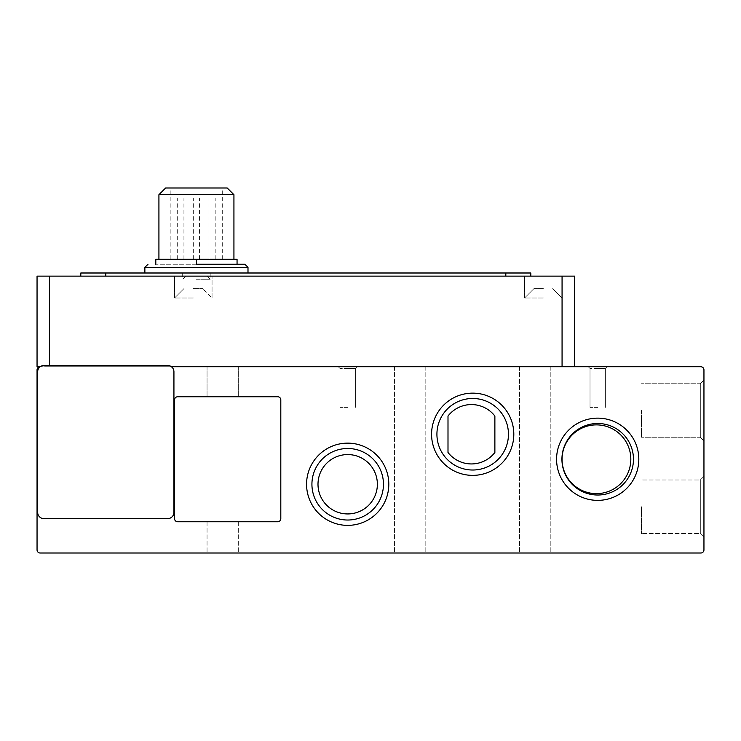 <?xml version="1.0" encoding="UTF-8"?>
<svg xmlns="http://www.w3.org/2000/svg" width="741" height="741" viewBox="0 0 741 741"><rect width="100%" height="100%" fill="white"/><g stroke="black" fill="none" stroke-linecap="round" stroke-linejoin="round"><path stroke-width="0.56" stroke-dasharray="3.71 2.78" d="M193.308 297.993L174.552 297.993L193.308 297.993M193.308 288.62L202.682 288.62L193.308 288.62M543.32 297.993L524.572 297.993L543.32 297.993M543.32 288.62L533.946 288.62L543.32 288.62M196.43 264.25L244.873 264.25L155.805 264.25L237.055 264.25L196.43 264.25L196.43 259.248L155.805 259.248L155.805 264.25M196.43 279.246L210.185 279.246L196.43 279.246M196.43 276.124L185.806 276.124L196.43 276.124M222.68 553.008L207.054 553.008L222.68 553.008M222.68 521.757L207.054 521.757L222.68 521.757M410.19 553.008L394.564 553.008L410.19 553.008M410.19 366.749L394.564 366.749L410.19 366.749M535.197 553.008L550.822 553.008L535.197 553.008M535.197 366.749L550.822 366.749L535.197 366.749M311.924 484.253A35.763 35.763 0 0 1 347.686 448.49A35.763 35.763 0 0 0 311.924 484.253A35.763 35.763 0 0 0 347.686 520.025A35.763 35.763 0 0 1 311.924 484.253A35.763 35.763 0 0 1 347.686 448.49A35.763 35.763 0 0 1 383.458 484.253A35.763 35.763 0 0 1 347.686 520.025A35.763 35.763 0 0 1 311.924 484.253M347.686 525.369A41.116 41.116 0 0 1 306.57 484.253A41.116 41.116 0 0 1 347.686 443.137A41.116 41.116 0 0 0 306.57 484.253A41.116 41.116 0 0 0 347.686 525.369A41.116 41.116 0 0 0 388.803 484.253A41.116 41.116 0 0 0 347.686 443.137A41.116 41.116 0 0 1 388.803 484.253A41.116 41.116 0 0 1 347.686 525.369M638.816 459.253A41.116 41.116 0 0 1 597.7 500.37A41.116 41.116 0 0 1 556.574 459.253A41.116 41.116 0 0 1 597.7 418.137A41.116 41.116 0 0 1 638.816 459.253M633.462 459.253A35.763 35.763 0 0 1 597.7 495.016A35.763 35.763 0 0 1 561.928 459.253A35.763 35.763 0 0 1 597.7 423.491A35.763 35.763 0 0 1 633.462 459.253A35.763 35.763 0 0 1 597.7 495.016A35.763 35.763 0 0 1 561.928 459.253A35.763 35.763 0 0 1 597.7 423.491A35.763 35.763 0 0 1 633.462 459.253M513.809 434.254A41.116 41.116 0 0 1 472.693 475.37A41.116 41.116 0 0 1 431.577 434.254A41.116 41.116 0 0 1 472.693 393.138A41.116 41.116 0 0 1 513.809 434.254M508.456 434.254A35.763 35.763 0 0 1 472.693 470.016A35.763 35.763 0 0 1 436.921 434.254A35.763 35.763 0 0 1 472.693 398.482A35.763 35.763 0 0 1 508.456 434.254A35.763 35.763 0 0 1 472.693 470.016A35.763 35.763 0 0 1 436.921 434.254A35.763 35.763 0 0 1 472.693 398.482A35.763 35.763 0 0 1 508.456 434.254M703.95 410.505L703.95 380.096L703.95 410.505M700.319 410.505L700.319 437.273L700.319 383.736L703.95 380.096L700.319 383.736L703.95 380.096L700.319 383.736L703.95 380.096L700.319 383.736L700.319 437.273L703.95 440.904L700.319 437.273L700.319 383.736L700.319 437.273L700.319 383.736L700.319 437.273L700.319 383.736L700.319 437.273L700.319 383.736L700.319 437.273L703.95 440.904L700.319 437.273L700.319 410.505L700.319 437.273L700.319 410.505L700.319 437.273L700.319 410.505L700.319 437.273L700.319 410.505L700.319 437.273L703.95 440.904L700.319 437.273L700.319 383.736L700.319 410.505M703.95 506.751L703.95 537.16L703.95 506.751M700.319 506.751L700.319 533.529L700.319 479.983L703.95 476.352L700.319 479.983L703.95 476.352L700.319 479.983L700.319 533.529L703.95 537.16L700.319 533.529L700.319 479.983L700.319 533.529L700.319 506.751L700.319 533.529L700.319 506.751L700.319 533.529L703.95 537.16L700.319 533.529L700.319 506.751M222.68 396.75L207.054 396.75L222.68 396.75M222.68 366.749L207.054 366.749L222.68 366.749M597.7 368.444L590.012 368.444L588.317 366.749L607.074 366.749L588.317 366.749L607.074 366.749L588.317 366.749L607.074 366.749L588.317 366.749L607.074 366.749L588.317 366.749L607.074 366.749L588.317 366.749L607.074 366.749L588.317 366.749L607.074 366.749L588.317 366.749L607.074 366.749L588.317 366.749L607.074 366.749L588.317 366.749L607.074 366.749L588.317 366.749L607.074 366.749L588.317 366.749L607.074 366.749L588.317 366.749L607.074 366.749L588.317 366.749L607.074 366.749L588.317 366.749L607.074 366.749L588.317 366.749L607.074 366.749L588.317 366.749L607.074 366.749L588.317 366.749L607.074 366.749L588.317 366.749L607.074 366.749L588.317 366.749L607.074 366.749L588.317 366.749L590.012 368.444L588.317 366.749L590.012 368.444L588.317 366.749L590.012 368.444L588.317 366.749L590.012 368.444L588.317 366.749L590.012 368.444L588.317 366.749L590.012 368.444L588.317 366.749L590.012 368.444L588.317 366.749L590.012 368.444L588.317 366.749L590.012 368.444L588.317 366.749L590.012 368.444L605.378 368.444L607.074 366.749L605.378 368.444L597.7 368.444L605.378 368.444L597.7 368.444L605.378 368.444L607.074 366.749L605.378 368.444L597.7 368.444L605.378 368.444L597.7 368.444L605.378 368.444L607.074 366.749L605.378 368.444L597.7 368.444L605.378 368.444L597.7 368.444L605.378 368.444L607.074 366.749L605.378 368.444L597.7 368.444L605.378 368.444L597.7 368.444L605.378 368.444L607.074 366.749L605.378 368.444L597.7 368.444L605.378 368.444L597.7 368.444L605.378 368.444L607.074 366.749L605.378 368.444L597.7 368.444L605.378 368.444L597.7 368.444L605.378 368.444L607.074 366.749L605.378 368.444L597.7 368.444L605.378 368.444L597.7 368.444L605.378 368.444L607.074 366.749L605.378 368.444L597.7 368.444L605.378 368.444L597.7 368.444L605.378 368.444L607.074 366.749L605.378 368.444L597.7 368.444L605.378 368.444L597.7 368.444L605.378 368.444L607.074 366.749L605.378 368.444L597.7 368.444M347.686 368.444L339.999 368.444L338.313 366.749L357.06 366.749L338.313 366.749L357.06 366.749L338.313 366.749L357.06 366.749L338.313 366.749L357.06 366.749L338.313 366.749L357.06 366.749L338.313 366.749L357.06 366.749L338.313 366.749L357.06 366.749L338.313 366.749L357.06 366.749L338.313 366.749L357.06 366.749L338.313 366.749L357.06 366.749L338.313 366.749L357.06 366.749L338.313 366.749L357.06 366.749L338.313 366.749L357.06 366.749L338.313 366.749L357.06 366.749L338.313 366.749L357.06 366.749L338.313 366.749L357.06 366.749L338.313 366.749L357.06 366.749L338.313 366.749L357.06 366.749L338.313 366.749L357.06 366.749L338.313 366.749L357.06 366.749L338.313 366.749L339.999 368.444L338.313 366.749L339.999 368.444L338.313 366.749L339.999 368.444L338.313 366.749L339.999 368.444L338.313 366.749L339.999 368.444L338.313 366.749L339.999 368.444L338.313 366.749L339.999 368.444L338.313 366.749L339.999 368.444L338.313 366.749L339.999 368.444L338.313 366.749L339.999 368.444L355.374 368.444L357.06 366.749L355.374 368.444L347.686 368.444L355.374 368.444L347.686 368.444L355.374 368.444L357.06 366.749L355.374 368.444L347.686 368.444L355.374 368.444L347.686 368.444L355.374 368.444L357.06 366.749L355.374 368.444L347.686 368.444L355.374 368.444L347.686 368.444L355.374 368.444L357.06 366.749L355.374 368.444L347.686 368.444L355.374 368.444L347.686 368.444L355.374 368.444L357.06 366.749L355.374 368.444L347.686 368.444L355.374 368.444L347.686 368.444L355.374 368.444L357.06 366.749L355.374 368.444L347.686 368.444L355.374 368.444L347.686 368.444L355.374 368.444L357.06 366.749L355.374 368.444L347.686 368.444L355.374 368.444L347.686 368.444L355.374 368.444L357.06 366.749L355.374 368.444L347.686 368.444L355.374 368.444L347.686 368.444L355.374 368.444L357.06 366.749L355.374 368.444L347.686 368.444L355.374 368.444L347.686 368.444L355.374 368.444L357.06 366.749L355.374 368.444L347.686 368.444M383.458 484.253A35.763 35.763 0 0 1 347.686 520.025A35.763 35.763 0 0 0 383.458 484.253A35.763 35.763 0 0 0 347.686 448.49A35.763 35.763 0 0 1 383.458 484.253M597.7 423.491A35.763 35.763 0 0 0 561.928 459.253A35.763 35.763 0 0 0 597.7 495.016A35.763 35.763 0 0 0 633.462 459.253A35.763 35.763 0 0 0 597.7 423.491M472.693 398.482A35.763 35.763 0 0 0 436.921 434.254A35.763 35.763 0 0 0 472.693 470.016A35.763 35.763 0 0 0 508.456 434.254A35.763 35.763 0 0 0 472.693 398.482M641.447 410.505L641.447 437.273L641.447 410.505M641.447 506.751L641.447 533.529L641.447 506.751M597.7 407.374L590.012 407.374L597.7 407.374M347.686 407.374L339.999 407.374L347.686 407.374M597.7 418.137A41.116 41.116 0 0 0 556.574 459.253A41.116 41.116 0 0 0 597.7 500.37A41.116 41.116 0 0 0 638.816 459.253A41.116 41.116 0 0 0 597.7 418.137M472.693 393.138A41.116 41.116 0 0 0 431.577 434.254A41.116 41.116 0 0 0 472.693 475.37A41.116 41.116 0 0 0 513.809 434.254A41.116 41.116 0 0 0 472.693 393.138M193.308 276.124L174.552 276.124L193.308 276.124M562.067 366.749L49.554 366.749L562.067 366.749L562.067 276.124L524.572 276.124L574.571 276.124L574.571 366.749L562.067 366.749L574.571 366.749M318 484.253A29.686 29.686 0 0 0 347.686 513.939A29.686 29.686 0 0 0 377.373 484.253A29.686 29.686 0 0 0 347.686 454.566A29.686 29.686 0 0 0 318 484.253M562.067 459.253A34.373 34.373 0 0 0 596.449 493.626A34.373 34.373 0 0 0 630.823 459.253A34.373 34.373 0 0 0 596.449 424.88A34.373 34.373 0 0 0 562.067 459.253M196.43 272.994L247.994 272.994L196.43 272.994M158.926 194.707L233.934 194.707M196.43 187.992L170.18 187.992L196.43 187.992M196.43 197.995L199.561 197.995L196.43 197.995M212.056 259.248L215.177 259.248L212.056 259.248M212.056 197.995L215.177 197.995L212.056 197.995M180.804 259.248L183.935 259.248L180.804 259.248M180.804 197.995L183.935 197.995L180.804 197.995M40.171 553.008L700.829 553.008A3.121 3.121 0 0 0 703.95 549.878L703.95 369.879A3.121 3.121 0 0 0 700.829 366.749L171.43 366.749A6.252 6.252 0 0 1 173.931 371.75L173.931 512.383A6.252 6.252 0 0 1 167.679 518.635L43.923 518.635A6.252 6.252 0 0 1 37.671 512.383L37.671 371.75A6.252 6.252 0 0 1 40.171 366.749A3.121 3.121 0 0 0 37.05 369.879L37.05 549.878A3.121 3.121 0 0 0 40.171 553.008M174.552 518.635L174.552 399.881A3.121 3.121 0 0 1 177.683 396.75L277.68 396.75A3.121 3.121 0 0 1 280.811 399.881L280.811 518.635A3.121 3.121 0 0 1 277.68 521.757L177.683 521.757A3.121 3.121 0 0 1 174.552 518.635M171.43 366.749A6.252 6.252 0 0 0 167.679 365.498L43.923 365.498A6.252 6.252 0 0 0 40.171 366.749L171.43 366.749A6.252 6.252 0 0 0 167.679 365.498L43.923 365.498A6.252 6.252 0 0 0 37.671 371.75L37.671 512.383A6.252 6.252 0 0 0 43.923 518.635A6.252 6.252 0 0 1 37.671 512.383L37.671 371.75A6.252 6.252 0 0 1 40.171 366.749L171.43 366.749A6.252 6.252 0 0 1 173.931 371.75L173.931 512.383A6.252 6.252 0 0 1 167.679 518.635L43.923 518.635L167.679 518.635A6.252 6.252 0 0 0 173.931 512.383L173.931 371.75A6.252 6.252 0 0 0 167.679 365.498L43.923 365.498A6.252 6.252 0 0 0 40.171 366.749L37.05 366.749L37.05 276.124L49.554 276.124L49.554 365.498M562.067 276.124L562.067 297.993L562.067 276.124L49.554 276.124M505.816 276.124L80.806 276.124L530.815 276.124L505.816 276.124L505.816 272.994L530.815 272.994L530.815 276.124M447.999 416.034L447.999 452.473A29.686 29.686 0 0 0 494.877 452.473L494.877 416.034A29.686 29.686 0 0 0 447.999 416.034M505.816 272.994L105.806 272.994L105.806 276.124M80.806 276.124L80.806 272.994L105.806 272.994M237.055 264.25L237.055 259.248L196.43 259.248M165.641 187.992L227.218 187.992M144.865 267.371L247.994 267.371M174.552 297.993L183.935 288.62L174.552 297.993L174.552 276.124L174.552 297.993M524.572 297.993L533.946 288.62L524.572 297.993L524.572 276.124L524.572 297.993M182.684 272.994L182.684 279.246L185.806 276.124M207.054 521.757L207.054 553.008L207.054 521.757M394.564 366.749L394.564 553.008L394.564 366.749M519.571 366.749L519.571 553.008L519.571 366.749M700.319 437.273L703.95 440.904L700.319 437.273L703.95 440.904L700.319 437.273L703.95 440.904L700.319 437.273L703.95 440.904L700.319 437.273L703.95 440.904L700.319 437.273L703.95 440.904L700.319 437.273L703.95 440.904L700.319 437.273L641.447 437.273L700.319 437.273M700.319 533.529L703.95 537.16L700.319 533.529L703.95 537.16L700.319 533.529L703.95 537.16L700.319 533.529L703.95 537.16L700.319 533.529L703.95 537.16L700.319 533.529L703.95 537.16L700.319 533.529L703.95 537.16L700.319 533.529L703.95 537.16L700.319 533.529L641.447 533.529L700.319 533.529M207.054 366.749L207.054 396.75L207.054 366.749M590.012 407.374L590.012 368.444L590.012 407.374M339.999 407.374L339.999 368.444L339.999 407.374M170.18 259.248L170.18 187.992M199.561 259.248L199.561 197.995M215.177 259.248L215.177 197.995M183.935 259.248L183.935 197.995M238.306 521.757L238.306 553.008L238.306 521.757M425.816 366.749L425.816 553.008L425.816 366.749M550.822 366.749L550.822 553.008L550.822 366.749M700.319 383.736L703.95 380.096L700.319 383.736L703.95 380.096L700.319 383.736L703.95 380.096L700.319 383.736L703.95 380.096L700.319 383.736L703.95 380.096L700.319 383.736L703.95 380.096L700.319 383.736L703.95 380.096L700.319 383.736L641.447 383.736L700.319 383.736M700.319 479.983L703.95 476.352L700.319 479.983L703.95 476.352L700.319 479.983L703.95 476.352L700.319 479.983L703.95 476.352L700.319 479.983L703.95 476.352L700.319 479.983L703.95 476.352L700.319 479.983L703.95 476.352L700.319 479.983L703.95 476.352L700.319 479.983L641.447 479.983L700.319 479.983M238.306 366.749L238.306 396.75L238.306 366.749M605.378 407.374L605.378 368.444L605.378 407.374M355.374 407.374L355.374 368.444L355.374 407.374M212.056 297.993L212.056 276.124L212.056 297.993L202.682 288.62L212.056 297.993M562.067 297.993L552.693 288.62L562.067 297.993M207.054 276.124L210.185 279.246L210.185 272.994M222.68 259.248L222.68 187.992M193.308 259.248L193.308 197.995M208.934 259.248L208.934 197.995M177.683 259.248L177.683 197.995"/><path stroke-width="1.11" d="M196.43 264.25L244.873 264.25L196.43 264.25L196.43 259.248L237.055 259.248L237.055 264.25M347.686 525.369A41.116 41.116 0 0 1 306.57 484.253A41.116 41.116 0 0 1 347.686 443.137A41.116 41.116 0 0 1 388.803 484.253A41.116 41.116 0 0 1 347.686 525.369M347.686 448.49A35.763 35.763 0 0 0 311.924 484.253A35.763 35.763 0 0 0 347.686 520.025A35.763 35.763 0 0 0 383.458 484.253A35.763 35.763 0 0 0 347.686 448.49M597.7 500.37A41.116 41.116 0 0 1 556.574 459.253A41.116 41.116 0 0 1 597.7 418.137A41.116 41.116 0 0 1 638.816 459.253A41.116 41.116 0 0 1 597.7 500.37M597.7 423.491A35.763 35.763 0 0 0 561.928 459.253A35.763 35.763 0 0 0 597.7 495.016A35.763 35.763 0 0 0 633.462 459.253A35.763 35.763 0 0 0 597.7 423.491M472.693 475.37A41.116 41.116 0 0 1 431.577 434.254A41.116 41.116 0 0 1 472.693 393.138A41.116 41.116 0 0 1 513.809 434.254A41.116 41.116 0 0 1 472.693 475.37M472.693 398.482A35.763 35.763 0 0 0 436.921 434.254A35.763 35.763 0 0 0 472.693 470.016A35.763 35.763 0 0 0 508.456 434.254A35.763 35.763 0 0 0 472.693 398.482M377.373 484.253A29.686 29.686 0 0 1 347.686 513.939A29.686 29.686 0 0 1 318 484.253A29.686 29.686 0 0 1 347.686 454.566A29.686 29.686 0 0 1 377.373 484.253M630.823 459.253A34.373 34.373 0 0 1 596.449 493.626A34.373 34.373 0 0 1 562.067 459.253A34.373 34.373 0 0 1 596.449 424.88A34.373 34.373 0 0 1 630.823 459.253M233.934 194.707L158.926 194.707L165.641 187.992L227.218 187.992L233.934 194.707L233.934 259.248M171.43 366.749L700.829 366.749A3.121 3.121 0 0 1 703.95 369.879L703.95 549.878A3.121 3.121 0 0 1 700.829 553.008L40.171 553.008A3.121 3.121 0 0 1 37.05 549.878L37.05 369.879A3.121 3.121 0 0 1 40.171 366.749L37.05 366.749L37.05 276.124L562.067 276.124L562.067 366.749M177.683 521.757A3.121 3.121 0 0 1 174.552 518.635L174.552 399.881A3.121 3.121 0 0 1 177.683 396.75L277.68 396.75A3.121 3.121 0 0 1 280.811 399.881L280.811 518.635A3.121 3.121 0 0 1 277.68 521.757L177.683 521.757M37.671 371.75L37.671 512.383A6.252 6.252 0 0 0 43.923 518.635L167.679 518.635A6.252 6.252 0 0 0 173.931 512.383L173.931 371.75A6.252 6.252 0 0 0 167.679 365.498L43.923 365.498A6.252 6.252 0 0 0 37.671 371.75M574.571 366.749L574.571 276.124L562.067 276.124M105.806 276.124L105.806 272.994L80.806 272.994L80.806 276.124M105.806 272.994L505.816 272.994L505.816 276.124M530.815 276.124L530.815 272.994L505.816 272.994M494.877 452.473A29.686 29.686 0 0 1 447.999 452.473L447.999 416.034A29.686 29.686 0 0 1 494.877 416.034L494.877 452.473M196.43 259.248L155.805 259.248L155.805 264.25M247.994 272.994L247.994 267.371L144.865 267.371L147.996 264.25M49.554 365.498L49.554 276.124M144.865 272.994L144.865 267.371M247.994 267.371L244.873 264.25M158.926 259.248L158.926 194.707"/></g></svg>
